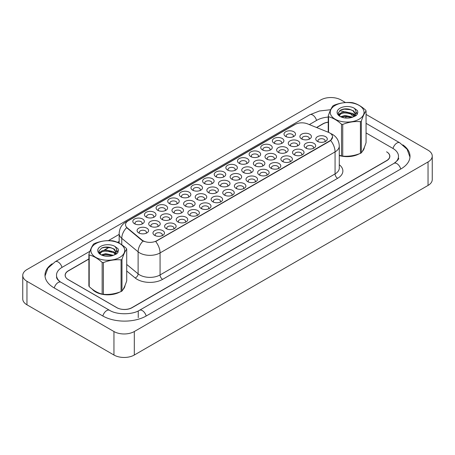 <?xml version="1.0" encoding="UTF-8"?>
<svg xmlns="http://www.w3.org/2000/svg" width="455" height="455" viewBox="0 0 455 455"><rect width="100%" height="100%" fill="white"/><g stroke="black" fill="none" stroke-linecap="round" stroke-linejoin="round"><path stroke-width="0.68" d="M181.027 196.879L181.027 196.879A5.756 3.321 180 0 1 181.027 192.181A5.756 3.321 180 0 1 189.166 192.181A5.756 3.321 180 0 1 189.166 196.879A5.756 3.321 180 0 1 181.027 196.879M188.222 197.322A3.595 2.076 0 0 0 188.694 196.293A3.595 2.076 0 0 0 187.642 194.825A3.595 2.076 0 0 0 183.723 194.376A3.595 2.076 0 0 0 181.499 196.293A3.595 2.076 0 0 0 181.972 197.322M169.402 203.595L169.402 203.595A5.756 3.321 180 0 1 169.402 198.898A5.756 3.321 180 0 1 177.541 198.898A5.756 3.321 180 0 1 177.541 203.595A5.756 3.321 180 0 1 169.402 203.595M176.597 204.033A3.595 2.076 0 0 0 177.069 203.01A3.595 2.076 0 0 0 176.011 201.537A3.595 2.076 0 0 0 172.092 201.087A3.595 2.076 0 0 0 169.874 203.01A3.595 2.076 0 0 0 170.346 204.033M157.771 210.307L157.771 210.307A5.756 3.321 180 0 1 157.771 205.609A5.756 3.321 180 0 1 165.91 205.609A5.756 3.321 180 0 1 165.91 210.307A5.756 3.321 180 0 1 157.771 210.307M164.966 210.75A3.595 2.076 0 0 0 165.438 209.721A3.595 2.076 0 0 0 164.386 208.254A3.595 2.076 0 0 0 160.461 207.804A3.595 2.076 0 0 0 158.243 209.721A3.595 2.076 0 0 0 158.715 210.75M192.658 190.167L192.658 190.167A5.756 3.321 180 0 1 192.658 185.469A5.756 3.321 180 0 1 200.797 185.469A5.756 3.321 180 0 1 200.797 190.167A5.756 3.321 180 0 1 192.658 190.167M199.853 190.605A3.595 2.076 0 0 0 200.325 189.581A3.595 2.076 0 0 0 199.273 188.108A3.595 2.076 0 0 0 195.349 187.659A3.595 2.076 0 0 0 193.13 189.581A3.595 2.076 0 0 0 193.602 190.605M204.289 183.45L204.289 183.45A5.756 3.321 180 0 1 204.289 178.752A5.756 3.321 180 0 1 212.428 178.752A5.756 3.321 180 0 1 212.428 183.45A5.756 3.321 180 0 1 204.289 183.45M211.484 183.894A3.595 2.076 0 0 0 211.956 182.864A3.595 2.076 0 0 0 210.898 181.397A3.595 2.076 0 0 0 206.98 180.948A3.595 2.076 0 0 0 204.761 182.864A3.595 2.076 0 0 0 205.233 183.894M146.14 217.024L146.14 217.024A5.756 3.321 180 0 1 146.14 212.326A5.756 3.321 180 0 1 154.279 212.326A5.756 3.321 180 0 1 154.279 217.024A5.756 3.321 180 0 1 146.14 217.024M153.335 217.462A3.595 2.076 0 0 0 153.807 216.438A3.595 2.076 0 0 0 152.755 214.965A3.595 2.076 0 0 0 148.836 214.515A3.595 2.076 0 0 0 146.612 216.438A3.595 2.076 0 0 0 147.084 217.462M215.915 176.739L215.915 176.739A5.756 3.321 180 0 1 215.915 172.041A5.756 3.321 180 0 1 224.053 172.041A5.756 3.321 180 0 1 224.053 176.739A5.756 3.321 180 0 1 215.915 176.739M223.109 177.177A3.595 2.076 0 0 0 223.581 176.153A3.595 2.076 0 0 0 222.529 174.68A3.595 2.076 0 0 0 218.61 174.231A3.595 2.076 0 0 0 216.387 176.153A3.595 2.076 0 0 0 216.859 177.177M227.545 170.022L227.545 170.022A5.756 3.321 180 0 1 227.545 165.324A5.756 3.321 180 0 1 235.684 165.324A5.756 3.321 180 0 1 235.684 170.022A5.756 3.321 180 0 1 227.545 170.022M234.74 170.466A3.595 2.076 0 0 0 235.212 169.436A3.595 2.076 0 0 0 234.16 167.969A3.595 2.076 0 0 0 230.241 167.52A3.595 2.076 0 0 0 228.018 169.436A3.595 2.076 0 0 0 228.49 170.466M239.176 163.311L239.176 163.311A5.756 3.321 180 0 1 239.176 158.613A5.756 3.321 180 0 1 247.315 158.613A5.756 3.321 180 0 1 247.315 163.311A5.756 3.321 180 0 1 239.176 163.311M246.371 163.749A3.595 2.076 0 0 0 246.843 162.725A3.595 2.076 0 0 0 245.791 161.252A3.595 2.076 0 0 0 241.867 160.803A3.595 2.076 0 0 0 239.648 162.725A3.595 2.076 0 0 0 240.121 163.749M250.802 156.594L250.802 156.594A5.756 3.321 180 0 1 250.802 151.896A5.756 3.321 180 0 1 258.946 151.896A5.756 3.321 180 0 1 258.946 156.594A5.756 3.321 180 0 1 250.802 156.594M258.002 157.038A3.595 2.076 0 0 0 258.468 156.008A3.595 2.076 0 0 0 257.416 154.541A3.595 2.076 0 0 0 253.498 154.091A3.595 2.076 0 0 0 251.279 156.008A3.595 2.076 0 0 0 251.746 157.038M262.433 149.883L262.433 149.883A5.756 3.321 180 0 1 262.433 145.185A5.756 3.321 180 0 1 270.571 145.185A5.756 3.321 180 0 1 270.571 149.883A5.756 3.321 180 0 1 262.433 149.883M269.627 150.321A3.595 2.076 0 0 0 270.099 149.297A3.595 2.076 0 0 0 269.047 147.824A3.595 2.076 0 0 0 265.129 147.374A3.595 2.076 0 0 0 262.905 149.297A3.595 2.076 0 0 0 263.377 150.321M274.064 143.166L274.064 143.166A5.756 3.321 180 0 1 274.064 138.468A5.756 3.321 180 0 1 282.202 138.468A5.756 3.321 180 0 1 282.202 143.166A5.756 3.321 180 0 1 274.064 143.166M281.258 143.609A3.595 2.076 0 0 0 281.73 142.58A3.595 2.076 0 0 0 280.678 141.113A3.595 2.076 0 0 0 276.754 140.663A3.595 2.076 0 0 0 274.536 142.58A3.595 2.076 0 0 0 275.008 143.609M285.695 136.454L285.695 136.454A5.756 3.321 180 0 1 285.695 131.757A5.756 3.321 180 0 1 293.833 131.757A5.756 3.321 180 0 1 293.833 136.454A5.756 3.321 180 0 1 285.695 136.454M292.889 136.892A3.595 2.076 0 0 0 293.361 135.869A3.595 2.076 0 0 0 292.303 134.396A3.595 2.076 0 0 0 288.385 133.946A3.595 2.076 0 0 0 286.167 135.869A3.595 2.076 0 0 0 286.639 136.892M134.509 223.735L134.509 223.735A5.756 3.321 180 0 1 134.509 219.037A5.756 3.321 180 0 1 142.654 219.037A5.756 3.321 180 0 1 142.654 223.735A5.756 3.321 180 0 1 134.509 223.735M141.71 224.179A3.595 2.076 0 0 0 142.176 223.149A3.595 2.076 0 0 0 141.124 221.682A3.595 2.076 0 0 0 137.205 221.232A3.595 2.076 0 0 0 134.987 223.149A3.595 2.076 0 0 0 135.453 224.179M173.656 212.769L173.656 212.769A5.756 3.321 180 0 1 173.656 208.066A5.756 3.321 180 0 1 181.795 208.066A5.756 3.321 180 0 1 181.795 212.769A5.756 3.321 180 0 1 173.656 212.769M180.851 213.207A3.595 2.076 0 0 0 181.323 212.178A3.595 2.076 0 0 0 180.271 210.71A3.595 2.076 0 0 0 176.352 210.261A3.595 2.076 0 0 0 174.129 212.178A3.595 2.076 0 0 0 174.601 213.207M208.544 192.624L208.544 192.624A5.756 3.321 180 0 1 208.544 187.926A5.756 3.321 180 0 1 216.682 187.926A5.756 3.321 180 0 1 216.682 192.624A5.756 3.321 180 0 1 208.544 192.624M215.738 193.068A3.595 2.076 0 0 0 216.21 192.038A3.595 2.076 0 0 0 215.158 190.571A3.595 2.076 0 0 0 211.239 190.116A3.595 2.076 0 0 0 209.016 192.038A3.595 2.076 0 0 0 209.488 193.068M185.287 206.052L185.287 206.052A5.756 3.321 180 0 1 185.287 201.355A5.756 3.321 180 0 1 193.426 201.355A5.756 3.321 180 0 1 193.426 206.052A5.756 3.321 180 0 1 185.287 206.052M192.482 206.496A3.595 2.076 0 0 0 192.954 205.467A3.595 2.076 0 0 0 191.902 203.999A3.595 2.076 0 0 0 187.978 203.544A3.595 2.076 0 0 0 185.759 205.467A3.595 2.076 0 0 0 186.231 206.496M220.174 185.913L220.174 185.913A5.756 3.321 180 0 1 220.174 181.209A5.756 3.321 180 0 1 228.313 181.209A5.756 3.321 180 0 1 228.313 185.913A5.756 3.321 180 0 1 220.174 185.913M227.369 186.351A3.595 2.076 0 0 0 227.841 185.321A3.595 2.076 0 0 0 226.789 183.854A3.595 2.076 0 0 0 222.87 183.405A3.595 2.076 0 0 0 220.647 185.321A3.595 2.076 0 0 0 221.119 186.351M162.025 219.481L162.025 219.481A5.756 3.321 180 0 1 162.025 214.783A5.756 3.321 180 0 1 170.17 214.783A5.756 3.321 180 0 1 170.17 219.481A5.756 3.321 180 0 1 162.025 219.481M169.226 219.924A3.595 2.076 0 0 0 169.698 218.895A3.595 2.076 0 0 0 168.64 217.427A3.595 2.076 0 0 0 164.721 216.972A3.595 2.076 0 0 0 162.503 218.895A3.595 2.076 0 0 0 162.97 219.924M150.4 226.198L150.4 226.198A5.756 3.321 180 0 1 150.4 221.494A5.756 3.321 180 0 1 158.539 221.494A5.756 3.321 180 0 1 158.539 226.198A5.756 3.321 180 0 1 150.4 226.198M157.595 226.636A3.595 2.076 0 0 0 158.067 225.606A3.595 2.076 0 0 0 157.015 224.139A3.595 2.076 0 0 0 153.09 223.689A3.595 2.076 0 0 0 150.872 225.606A3.595 2.076 0 0 0 151.344 226.636M196.918 199.341L196.918 199.341A5.756 3.321 180 0 1 196.918 194.638A5.756 3.321 180 0 1 205.057 194.638A5.756 3.321 180 0 1 205.057 199.341A5.756 3.321 180 0 1 196.918 199.341M204.113 199.779A3.595 2.076 0 0 0 204.585 198.75A3.595 2.076 0 0 0 203.527 197.282A3.595 2.076 0 0 0 199.608 196.833A3.595 2.076 0 0 0 197.39 198.75A3.595 2.076 0 0 0 197.862 199.779M231.805 179.196L231.805 179.196A5.756 3.321 180 0 1 231.805 174.498A5.756 3.321 180 0 1 239.944 174.498A5.756 3.321 180 0 1 239.944 179.196A5.756 3.321 180 0 1 231.805 179.196M239 179.64A3.595 2.076 0 0 0 239.472 178.61A3.595 2.076 0 0 0 238.414 177.143A3.595 2.076 0 0 0 234.496 176.688A3.595 2.076 0 0 0 232.277 178.61A3.595 2.076 0 0 0 232.75 179.64M243.431 172.485L243.431 172.485A5.756 3.321 180 0 1 243.431 167.781A5.756 3.321 180 0 1 251.575 167.781A5.756 3.321 180 0 1 251.575 172.485A5.756 3.321 180 0 1 243.431 172.485M250.631 172.923A3.595 2.076 0 0 0 251.097 171.893A3.595 2.076 0 0 0 250.045 170.426A3.595 2.076 0 0 0 246.127 169.977A3.595 2.076 0 0 0 243.903 171.893A3.595 2.076 0 0 0 244.375 172.923M255.062 165.768L255.062 165.768A5.756 3.321 180 0 1 255.062 161.07A5.756 3.321 180 0 1 263.2 161.07A5.756 3.321 180 0 1 263.2 165.768A5.756 3.321 180 0 1 255.062 165.768M262.256 166.212A3.595 2.076 0 0 0 262.728 165.182A3.595 2.076 0 0 0 261.676 163.715A3.595 2.076 0 0 0 257.757 163.26A3.595 2.076 0 0 0 255.534 165.182A3.595 2.076 0 0 0 256.006 166.212M266.693 159.057L266.693 159.057A5.756 3.321 180 0 1 266.693 154.353A5.756 3.321 180 0 1 274.831 154.353A5.756 3.321 180 0 1 274.831 159.057A5.756 3.321 180 0 1 266.693 159.057M273.887 159.495A3.595 2.076 0 0 0 274.359 158.465A3.595 2.076 0 0 0 273.307 156.998A3.595 2.076 0 0 0 269.383 156.548A3.595 2.076 0 0 0 267.165 158.465A3.595 2.076 0 0 0 267.637 159.495M278.324 152.34A5.756 3.321 180 0 1 278.318 152.34A5.756 3.321 180 0 1 278.324 147.642A5.756 3.321 180 0 1 286.462 147.642A5.756 3.321 180 0 1 286.462 152.34A5.756 3.321 180 0 1 278.324 152.34M285.518 152.783A3.595 2.076 0 0 0 285.99 151.754A3.595 2.076 0 0 0 284.932 150.286A3.595 2.076 0 0 0 281.014 149.832A3.595 2.076 0 0 0 278.796 151.754A3.595 2.076 0 0 0 279.262 152.783M289.949 145.628L289.949 145.628A5.756 3.321 180 0 1 289.949 140.925A5.756 3.321 180 0 1 298.088 140.925A5.756 3.321 180 0 1 298.088 145.628A5.756 3.321 180 0 1 289.949 145.628M297.143 146.066A3.595 2.076 0 0 0 297.615 145.037A3.595 2.076 0 0 0 296.563 143.57A3.595 2.076 0 0 0 292.645 143.12A3.595 2.076 0 0 0 290.421 145.037A3.595 2.076 0 0 0 290.893 146.066M301.58 138.911L301.58 138.911A5.756 3.321 180 0 1 301.58 134.214A5.756 3.321 180 0 1 309.718 134.214A5.756 3.321 180 0 1 309.718 138.911A5.756 3.321 180 0 1 301.58 138.911M308.774 139.355A3.595 2.076 0 0 0 309.246 138.326A3.595 2.076 0 0 0 308.194 136.858A3.595 2.076 0 0 0 304.27 136.409A3.595 2.076 0 0 0 302.052 138.326A3.595 2.076 0 0 0 302.524 139.355M138.769 232.909L138.769 232.909A5.756 3.321 180 0 1 138.769 228.211A5.756 3.321 180 0 1 146.908 228.211A5.756 3.321 180 0 1 146.908 232.909A5.756 3.321 180 0 1 138.769 232.909M145.964 233.352A3.595 2.076 0 0 0 146.436 232.323A3.595 2.076 0 0 0 145.384 230.856A3.595 2.076 0 0 0 141.465 230.401A3.595 2.076 0 0 0 139.241 232.323A3.595 2.076 0 0 0 139.713 233.352M166.285 228.655L166.285 228.655A5.756 3.321 180 0 1 166.285 223.957A5.756 3.321 180 0 1 174.424 223.957A5.756 3.321 180 0 1 174.424 228.655A5.756 3.321 180 0 1 166.285 228.655M173.48 229.093A3.595 2.076 0 0 0 173.952 228.069A3.595 2.076 0 0 0 172.9 226.596A3.595 2.076 0 0 0 168.981 226.146A3.595 2.076 0 0 0 166.757 228.069A3.595 2.076 0 0 0 167.23 229.093M177.916 221.938L177.916 221.938A5.756 3.321 180 0 1 177.916 217.24A5.756 3.321 180 0 1 186.055 217.24A5.756 3.321 180 0 1 186.055 221.938A5.756 3.321 180 0 1 177.916 221.938M185.111 222.381A3.595 2.076 0 0 0 185.583 221.352A3.595 2.076 0 0 0 184.531 219.884A3.595 2.076 0 0 0 180.607 219.435A3.595 2.076 0 0 0 178.388 221.352A3.595 2.076 0 0 0 178.861 222.381M189.547 215.226L189.547 215.226A5.756 3.321 180 0 1 189.547 210.529A5.756 3.321 180 0 1 197.686 210.529A5.756 3.321 180 0 1 197.686 215.226A5.756 3.321 180 0 1 189.547 215.226M196.742 215.664A3.595 2.076 0 0 0 197.214 214.641A3.595 2.076 0 0 0 196.156 213.167A3.595 2.076 0 0 0 192.237 212.718A3.595 2.076 0 0 0 190.019 214.641A3.595 2.076 0 0 0 190.491 215.664M201.173 208.509L201.173 208.509A5.756 3.321 180 0 1 201.173 203.812A5.756 3.321 180 0 1 209.311 203.812A5.756 3.321 180 0 1 209.311 208.509A5.756 3.321 180 0 1 201.173 208.509M208.367 208.953A3.595 2.076 0 0 0 208.839 207.924A3.595 2.076 0 0 0 207.787 206.456A3.595 2.076 0 0 0 203.868 206.007A3.595 2.076 0 0 0 201.645 207.924A3.595 2.076 0 0 0 202.117 208.953M212.804 201.798L212.804 201.798A5.756 3.321 180 0 1 212.804 197.1A5.756 3.321 180 0 1 220.942 197.1A5.756 3.321 180 0 1 220.942 201.798A5.756 3.321 180 0 1 212.804 201.798M219.998 202.236A3.595 2.076 0 0 0 220.47 201.212A3.595 2.076 0 0 0 219.418 199.739A3.595 2.076 0 0 0 215.494 199.29A3.595 2.076 0 0 0 213.276 201.212A3.595 2.076 0 0 0 213.748 202.236M224.434 195.081L224.434 195.081A5.756 3.321 180 0 1 224.434 190.383A5.756 3.321 180 0 1 232.573 190.383A5.756 3.321 180 0 1 232.573 195.081A5.756 3.321 180 0 1 224.434 195.081M231.629 195.525A3.595 2.076 0 0 0 232.101 194.495A3.595 2.076 0 0 0 231.043 193.028A3.595 2.076 0 0 0 227.125 192.579A3.595 2.076 0 0 0 224.906 194.495A3.595 2.076 0 0 0 225.379 195.525M236.06 188.37L236.06 188.37A5.756 3.321 180 0 1 236.06 183.672A5.756 3.321 180 0 1 244.198 183.672A5.756 3.321 180 0 1 244.198 188.37A5.756 3.321 180 0 1 236.06 188.37M243.254 188.808A3.595 2.076 0 0 0 243.726 187.784A3.595 2.076 0 0 0 242.674 186.311A3.595 2.076 0 0 0 238.756 185.862A3.595 2.076 0 0 0 236.532 187.784A3.595 2.076 0 0 0 237.004 188.808M247.691 181.653L247.691 181.653A5.756 3.321 180 0 1 247.691 176.955A5.756 3.321 180 0 1 255.829 176.955A5.756 3.321 180 0 1 255.829 181.653A5.756 3.321 180 0 1 247.691 181.653M254.885 182.097A3.595 2.076 0 0 0 255.357 181.067A3.595 2.076 0 0 0 254.305 179.6A3.595 2.076 0 0 0 250.386 179.151A3.595 2.076 0 0 0 248.163 181.067A3.595 2.076 0 0 0 248.635 182.097M259.322 174.942L259.322 174.942A5.756 3.321 180 0 1 259.322 170.244A5.756 3.321 180 0 1 267.46 170.244A5.756 3.321 180 0 1 267.46 174.942A5.756 3.321 180 0 1 259.322 174.942M266.516 175.38A3.595 2.076 0 0 0 266.988 174.356A3.595 2.076 0 0 0 265.936 172.883A3.595 2.076 0 0 0 262.012 172.434A3.595 2.076 0 0 0 259.794 174.356A3.595 2.076 0 0 0 260.266 175.38M270.947 168.225L270.947 168.225A5.756 3.321 180 0 1 270.947 163.527A5.756 3.321 180 0 1 279.091 163.527A5.756 3.321 180 0 1 279.091 168.225A5.756 3.321 180 0 1 270.947 168.225M278.147 168.668A3.595 2.076 0 0 0 278.614 167.639A3.595 2.076 0 0 0 277.561 166.172A3.595 2.076 0 0 0 273.643 165.722A3.595 2.076 0 0 0 271.425 167.639A3.595 2.076 0 0 0 271.891 168.668M282.578 161.514L282.578 161.514A5.756 3.321 180 0 1 282.578 156.816A5.756 3.321 180 0 1 290.717 156.816A5.756 3.321 180 0 1 290.717 161.514A5.756 3.321 180 0 1 282.578 161.514M289.772 161.952A3.595 2.076 0 0 0 290.244 160.928A3.595 2.076 0 0 0 289.192 159.455A3.595 2.076 0 0 0 285.274 159.005A3.595 2.076 0 0 0 283.05 160.928A3.595 2.076 0 0 0 283.522 161.952M294.209 154.797L294.209 154.797A5.756 3.321 180 0 1 294.209 150.099A5.756 3.321 180 0 1 302.348 150.099A5.756 3.321 180 0 1 302.348 154.797A5.756 3.321 180 0 1 294.209 154.797M301.403 155.24A3.595 2.076 0 0 0 301.875 154.211A3.595 2.076 0 0 0 300.823 152.743A3.595 2.076 0 0 0 296.899 152.294A3.595 2.076 0 0 0 294.681 154.211A3.595 2.076 0 0 0 295.153 155.24M305.84 148.085L305.84 148.085A5.756 3.321 180 0 1 305.84 143.388A5.756 3.321 180 0 1 313.978 143.388A5.756 3.321 180 0 1 313.978 148.085A5.756 3.321 180 0 1 305.84 148.085M313.034 148.523A3.595 2.076 0 0 0 313.506 147.5A3.595 2.076 0 0 0 312.448 146.027A3.595 2.076 0 0 0 308.53 145.577A3.595 2.076 0 0 0 306.312 147.5A3.595 2.076 0 0 0 306.784 148.523M317.465 141.368L317.465 141.368A5.756 3.321 180 0 1 317.465 136.671A5.756 3.321 180 0 1 325.604 136.671A5.756 3.321 180 0 1 325.604 141.368A5.756 3.321 180 0 1 317.465 141.368M324.66 141.812A3.595 2.076 0 0 0 325.132 140.783A3.595 2.076 0 0 0 324.079 139.315A3.595 2.076 0 0 0 320.161 138.866A3.595 2.076 0 0 0 317.937 140.783A3.595 2.076 0 0 0 318.409 141.812M154.655 235.366L154.655 235.366A5.756 3.321 180 0 1 154.655 230.668A5.756 3.321 180 0 1 162.799 230.668A5.756 3.321 180 0 1 162.799 235.366A5.756 3.321 180 0 1 154.655 235.366M161.855 235.809A3.595 2.076 0 0 0 162.321 234.78A3.595 2.076 0 0 0 161.269 233.313A3.595 2.076 0 0 0 157.35 232.863A3.595 2.076 0 0 0 155.132 234.78A3.595 2.076 0 0 0 155.599 235.809M328.43 132.314A9.714 5.608 180 0 1 329.727 132.94A9.714 5.608 180 0 1 332.571 136.904A9.714 5.608 180 0 1 329.727 140.874L156.765 240.729A9.714 5.608 180 0 1 141.937 239.984L127.275 227.892A9.714 5.608 180 0 1 125.517 224.673A9.714 5.608 180 0 1 128.361 220.709L295.045 124.477A9.714 5.608 180 0 1 307.483 123.845L328.43 132.314M92.16 289.084A17.267 9.97 0 0 0 95.59 291.911A17.267 9.97 0 0 0 119.739 292.059A17.267 9.97 0 0 1 95.59 291.911A17.267 9.97 0 0 1 92.16 289.084M332.571 136.904L330.666 140.476L329.727 141.158L155.673 241.514A12.592 7.269 60 0 1 160.069 252.917A14.389 8.309 180 0 1 139.719 252.917A14.389 8.309 180 0 1 138.11 251.808L121.769 238.335A14.389 8.309 180 0 1 119.165 233.569L119.165 243.192M144.121 241.514L141.937 240.405L126.621 227.654A12.592 8.423 129.5 0 0 121.769 238.335L121.769 244.773M339.282 155.547A17.267 9.97 0 0 0 359.092 153.875A17.267 9.97 0 0 1 339.282 155.547M362.294 151.464A17.267 9.97 0 0 0 364.387 147.249A17.267 9.97 0 0 1 362.294 151.464M122.941 289.647A17.267 9.97 0 0 0 125.034 285.439A17.267 9.97 0 0 1 122.941 289.647M88.884 259.071L68.375 270.907A10.789 6.228 0 0 0 65.213 275.315A10.789 6.228 0 0 0 68.375 279.723L116.702 307.62A10.789 6.228 0 0 0 131.961 307.62L386.574 160.621A10.789 6.228 0 0 0 389.736 156.219A10.789 6.228 0 0 0 386.574 151.811L386.704 151.885A10.789 6.228 0 0 1 389.861 156.292A10.789 6.228 0 0 1 386.704 160.695L132.143 307.665A10.789 6.228 0 0 1 116.878 307.665L68.295 279.62A10.789 6.228 0 0 1 65.139 275.212A10.789 6.228 0 0 1 68.295 270.805L88.884 258.923M328.231 122.241A10.789 6.228 0 0 0 322.987 123.908L316.669 127.559M119.165 241.588L117.669 242.452M109.314 247.275L104.519 250.04M99.787 252.775L99.201 253.111M328.231 122.15A10.789 6.228 0 0 0 322.857 123.84L316.521 127.497M119.165 241.44L117.526 242.384M109.12 247.236L104.138 250.113M99.89 252.565L99.224 252.952M394.906 162.788A19.423 11.216 0 0 0 398.495 156.292A19.423 11.216 0 0 0 392.807 148.358L366.065 132.923M328.231 117.106A19.423 11.216 0 0 0 316.754 120.313L309.337 124.596M119.165 234.388L108.347 240.638M89.919 251.274L62.193 267.284A19.423 11.216 0 0 0 56.505 275.212A19.423 11.216 0 0 0 60.094 281.708M345.499 102.546L341.045 99.975A14.389 8.309 0 0 0 320.695 99.975L26.964 269.559A14.389 8.309 0 0 0 22.75 275.434A14.389 8.309 0 0 0 26.964 281.304L113.955 331.53A14.389 8.309 0 0 0 134.305 331.53L428.036 161.946A14.389 8.309 0 0 0 432.25 156.071A14.389 8.309 0 0 0 428.036 150.195L366.065 114.421M22.75 275.434L22.75 298.929A14.389 8.309 0 0 0 26.964 304.804L113.955 355.025A14.389 8.309 0 0 0 134.305 355.025L428.036 185.441A14.389 8.309 0 0 0 432.25 179.566L432.25 156.071M52.149 263.792A30.934 17.859 0 0 0 44.994 275.212A30.934 17.859 0 0 0 54.054 287.839L102.637 315.889A30.934 17.859 0 0 0 146.385 315.889L400.946 168.919A30.934 17.859 0 0 0 410.006 156.292A30.934 17.859 0 0 0 402.851 144.866M335.193 105.406A16.909 9.76 -0 0 0 335.193 119.21A16.909 9.76 -0 0 0 359.103 119.21A16.909 9.76 -0 0 0 359.103 105.406A16.909 9.76 -0 0 0 335.193 105.406M339.282 155.235L341.512 155.923A19.423 11.216 -0 0 0 342.74 156.116C348.61 156.628 354.508 155.712 360.428 153.375A19.423 11.216 -0 0 0 360.883 153.125A19.423 11.216 -0 0 0 361.327 152.857C362.902 150.889 364.483 147.488 366.065 142.648L366.065 110.952A19.423 11.216 -0 0 0 365.74 110.241C361.412 106.316 357.095 103.825 352.79 102.762A19.423 11.216 -0 0 0 351.561 102.574C345.641 102.068 339.743 102.978 333.873 105.31A19.423 11.216 -0 0 0 333.413 105.566A19.423 11.216 -0 0 0 332.975 105.827C331.388 107.824 329.807 111.23 328.231 116.042A19.423 11.216 -0 0 0 328.561 116.753L328.561 132.365M341.512 155.923L341.512 124.226C337.183 120.308 332.867 117.817 328.561 116.753M341.512 124.226A19.423 11.216 -0 0 0 342.74 124.42L342.74 156.116M360.428 153.375L360.428 121.678C354.559 121.166 348.661 122.082 342.74 124.42M360.428 121.678A19.423 11.216 -0 0 0 360.883 121.428A19.423 11.216 -0 0 0 361.327 121.161L361.327 152.857M352.744 117.14L345.021 115.433L340.641 116.73M351.67 117.492L345.021 116.366L341.625 117.157M354.86 115.507L352.966 113.557L345.021 111.703L341.335 112.624L339.208 114.438L338.929 115.428M354.553 115.974L352.966 114.489L345.021 112.635L341.335 113.557L339.094 115.61M353.831 116.781L355.093 115.03L355.372 113.801L353.717 110.946L349.207 109.206C346.13 108.574 343.394 108.796 340.994 109.854L338.099 113.011L340.044 116.395M354.94 116.292L355.372 114.541M355.349 114.165L352.966 110.758L349.423 109.246M340.044 108.205A10.05 5.801 -0 0 0 340.044 116.412A10.05 5.801 -0 0 0 352.608 117.18L356.527 115.28L357.846 112.311L357.397 110.537L354.104 108.119A10.05 5.801 -0 0 0 340.044 108.205M354.104 108.119C356.197 110.246 356.527 112.55 355.093 115.03M328.231 132.234L328.231 116.042M366.065 110.952C364.495 112.92 362.914 116.321 361.327 121.161M350.93 117.18L344.384 116.622L341.773 117.094M355.713 115.854L355.253 115.49M354.974 115.286L354.508 114.978M350.93 113.449L344.384 112.891L341.773 113.363M339.259 114.347L338.492 114.819M357.351 114.171L355.969 112.357M350.959 109.729L344.384 109.16L340.875 109.911M357.846 112.402L357.397 110.537M356.015 115.661L355.338 115.087M355.133 114.933L353.524 113.972M339.891 113.568L338.315 114.478M357.465 113.949L355.969 111.89M95.846 243.596A16.909 9.76 -0 0 0 95.846 257.399A16.909 9.76 -0 0 0 119.756 257.399A16.909 9.76 -0 0 0 119.756 243.596A16.909 9.76 -0 0 0 95.846 243.596M94.066 243.755A19.423 11.216 -0 0 0 93.622 244.017C92.035 246.013 90.454 249.42 88.884 254.231A19.423 11.216 -0 0 0 89.208 254.942L89.208 286.633C93.514 290.546 97.831 293.037 102.159 294.112A19.423 11.216 -0 0 0 103.387 294.3C109.263 294.817 115.155 293.902 121.075 291.564A19.423 11.216 -0 0 0 121.536 291.308A19.423 11.216 -0 0 0 121.98 291.046C123.55 289.079 125.131 285.672 126.718 280.832L126.718 249.135A19.423 11.216 -0 0 0 126.388 248.43C122.059 244.506 117.743 242.014 113.437 240.951A19.423 11.216 -0 0 0 112.209 240.763C106.288 240.257 100.396 241.167 94.521 243.499A19.423 11.216 -0 0 0 94.066 243.755M102.159 294.112L102.159 262.416C97.831 258.497 93.514 256 89.208 254.942M102.159 262.416A19.423 11.216 -0 0 0 103.387 262.603L103.387 294.3M121.075 291.564L121.075 259.868C115.206 259.356 109.308 260.266 103.387 262.603M121.075 259.868A19.423 11.216 -0 0 0 121.536 259.612A19.423 11.216 -0 0 0 121.98 259.35L121.98 291.046M88.884 254.231L88.884 285.928A19.423 11.216 -0 0 0 89.208 286.633M113.392 255.329L105.674 253.623L101.289 254.919M112.317 255.682L105.674 254.555L102.273 255.346M115.507 253.697L113.613 251.74L105.674 249.892L101.983 250.807L99.855 252.627L99.577 253.617M115.206 254.163L113.613 252.673L105.674 250.824L101.983 251.74L99.747 253.799M114.478 254.971L115.741 253.219L116.019 251.99L114.37 249.135L109.854 247.389C106.777 246.764 104.041 246.98 101.647 248.043L98.752 251.2L100.691 254.578M115.587 254.481L116.025 252.73M115.997 252.354L113.613 248.948L110.07 247.435M100.691 246.394A10.05 5.801 -0 0 0 100.691 254.601A10.05 5.801 -0 0 0 113.255 255.369L117.174 253.469L118.493 250.495L118.044 248.72L114.751 246.303A10.05 5.801 -0 0 0 100.691 246.394M114.751 246.303C116.844 248.436 117.174 250.739 115.741 253.213M126.718 249.135C125.142 251.103 123.561 254.51 121.98 259.35M111.577 255.369L105.031 254.806L102.426 255.283M116.361 254.044L115.906 253.674M115.627 253.475L115.16 253.168M111.577 251.638L105.031 251.08L102.426 251.552M99.907 252.536L99.139 253.008M117.999 252.354L116.616 250.546M111.606 247.918L105.031 247.349L101.528 248.1M118.493 250.586L118.044 248.72M116.662 253.85L115.985 253.27M115.786 253.122L114.177 252.155M100.544 251.751L98.968 252.667M118.112 252.138L116.616 250.074M156.765 240.729L156.765 241.019M141.937 239.984L141.937 240.405M127.275 227.892L127.275 228.313M329.727 140.874L329.727 141.158M339.282 164.744A17.984 10.385 180 0 1 337.61 178.32L162.611 279.353A3.595 2.076 60 0 1 160.069 274.945L335.068 173.912A14.389 8.309 0 0 0 339.282 168.037L339.282 146.01A14.389 8.309 180 0 1 335.068 151.885A12.592 7.269 -120 0 0 330.666 140.476M162.611 279.353A17.984 10.385 180 0 1 137.177 279.353A17.984 10.385 180 0 1 135.163 277.965L126.718 271.004M143.012 241.076A12.592 8.423 129.5 0 0 138.11 251.808L138.11 273.836A14.389 8.309 0 0 0 139.719 274.945A14.389 8.309 0 0 0 160.069 274.945L160.069 252.917L335.068 151.885L335.068 173.912A3.595 2.076 60 0 0 337.61 178.32M339.282 146.01C339.038 140.84 336.763 136.961 332.463 134.373L330.643 133.486A12.592 5.898 112 0 0 330.472 133.429M127.292 221.443A12.592 7.269 -120 0 0 125.99 221.932C121.684 224.52 119.409 228.399 119.165 233.569M125.99 221.932L293.987 124.937A12.592 7.269 60 0 1 294.942 124.534M126.718 264.446L138.11 273.836A3.595 2.406 -50.5 0 1 135.163 277.965M146.169 316.015A5.756 3.321 -120 0 0 142.318 310.606A5.756 3.321 -120 0 0 139.44 310.316C132.359 314.894 116.662 314.894 109.581 310.316L60.998 282.271C60.424 282.06 57.626 280.149 56.744 278.119L56.505 276.976M102.853 316.015A5.756 3.321 -60 0 1 106.703 310.606A5.756 3.321 -60 0 1 109.581 310.316M54.27 287.964A5.756 3.321 -60 0 1 58.121 282.555A5.756 3.321 -60 0 1 60.998 282.271M45.022 276.026L47.889 268.194L55.243 261.71A5.756 3.321 60 0 1 61.977 267.409M55.243 261.71L309.81 114.74A5.756 3.321 60 0 1 316.538 120.438M346.693 116.332A5.756 3.321 120 0 0 345.436 118.027M366.065 123.339L399.757 142.79A5.756 3.321 120 0 0 393.023 148.489M400.73 169.044A5.756 3.321 -120 0 0 396.879 163.635A5.756 3.321 -120 0 0 394.002 163.351L139.44 310.316M134.305 355.025L134.305 331.53M113.955 355.025L113.955 331.53M26.964 304.804L26.964 281.304M428.036 185.441L428.036 161.946M138.246 317.653L138.246 311.192M293.987 124.937L296.296 123.862M389.736 156.219L389.736 157.242M65.213 275.315L65.213 275.952M351.175 114.74L354.149 116.463M409.978 157.1L407.111 149.274L399.757 142.79M398.495 158.056C399.297 158.636 397.801 160.399 394.002 163.351M309.81 114.74L319.507 110.98L330.671 109.712M339.714 110.593L344.355 111.776M346.682 112.601L347.279 112.834"/></g></svg>
